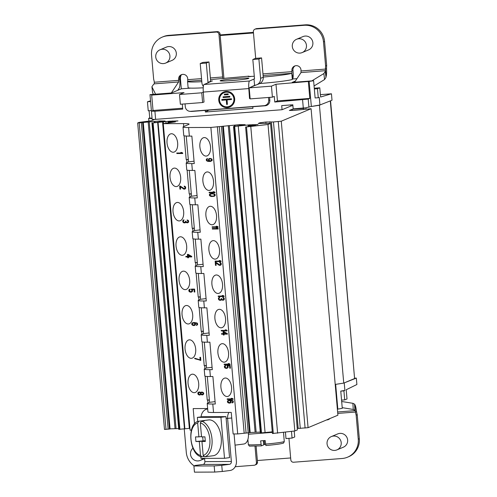 <?xml version="1.0" encoding="UTF-8"?>
<svg xmlns="http://www.w3.org/2000/svg" width="497" height="497" viewBox="0 0 497 497"><rect width="100%" height="100%" fill="white"/><g stroke="black" fill="none" stroke-linecap="round" stroke-linejoin="round"><path stroke-width="0.75" d="M221.035 327.815A9.3 5.287 -97.3 0 0 221.407 327.79A9.3 5.287 -97.3 0 0 225.508 318.223A9.3 5.287 -97.3 0 0 219.413 309.32A9.3 5.287 -97.3 0 0 219.04 309.345A9.3 5.287 -97.3 0 0 214.94 318.919A9.3 5.287 -97.3 0 0 221.035 327.815M188.605 127.53L189.357 136.097L191.854 136.091L194.259 163.575L191.761 163.581L192.364 170.446L194.861 170.44L197.266 197.918L194.768 197.93L195.364 204.795L197.868 204.789L200.272 232.267L197.769 232.279L198.371 239.144L200.875 239.132L203.279 266.616L200.776 266.628L201.378 273.493L203.876 273.48L206.28 300.965L203.782 300.977L204.379 307.842L206.882 307.829L209.287 335.313L206.783 335.32L207.386 342.191L209.889 342.178L212.294 369.662L209.79 369.669L210.393 376.533L212.89 376.527L215.294 404.011L212.797 404.018L213.536 412.485L231.242 412.417L233.124 433.949L237.696 433.931L210.883 127.449L188.605 127.53A30.988 1.795 175 0 1 183.02 126.996A30.988 1.795 175 0 1 183.486 126.636L188.624 124.486A30.988 1.795 -5 0 0 189.09 124.126A30.988 1.795 -5 0 0 183.505 123.585L163.271 123.666L175.391 121.883L168.005 122.107L177.976 120.92L169.154 121.218L153.095 122.902L165.085 121.013L159.382 120.995L137.675 122.958L139.117 122.361L151.33 120.796L154.617 119.423L282.06 109.725L290.882 106.035L290.788 104.923M206.007 156.077A9.3 5.287 -97.3 0 0 206.379 156.052A9.3 5.287 -97.3 0 0 210.48 146.485A9.3 5.287 -97.3 0 0 204.391 137.582A9.3 5.287 -97.3 0 0 204.018 137.607A9.3 5.287 -97.3 0 0 199.918 147.174A9.3 5.287 -97.3 0 0 206.007 156.077M209.013 190.426A9.3 5.287 -97.3 0 0 209.386 190.401A9.3 5.287 -97.3 0 0 213.486 180.833A9.3 5.287 -97.3 0 0 207.398 171.931A9.3 5.287 -97.3 0 0 207.025 171.956A9.3 5.287 -97.3 0 0 202.925 181.523A9.3 5.287 -97.3 0 0 209.013 190.426M212.02 224.774A9.3 5.287 -97.3 0 0 212.393 224.75A9.3 5.287 -97.3 0 0 216.493 215.176A9.3 5.287 -97.3 0 0 210.399 206.28A9.3 5.287 -97.3 0 0 210.026 206.305A9.3 5.287 -97.3 0 0 205.926 215.872A9.3 5.287 -97.3 0 0 212.02 224.774M215.021 259.117A9.3 5.287 -97.3 0 0 215.394 259.099A9.3 5.287 -97.3 0 0 219.494 249.525A9.3 5.287 -97.3 0 0 213.406 240.629A9.3 5.287 -97.3 0 0 213.033 240.654A9.3 5.287 -97.3 0 0 208.933 250.221A9.3 5.287 -97.3 0 0 215.021 259.117M218.028 293.466A9.3 5.287 -97.3 0 0 218.4 293.441A9.3 5.287 -97.3 0 0 222.501 283.874A9.3 5.287 -97.3 0 0 216.412 274.978A9.3 5.287 -97.3 0 0 216.04 275.003A9.3 5.287 -97.3 0 0 211.939 284.57A9.3 5.287 -97.3 0 0 218.028 293.466M224.041 362.164A9.3 5.287 -97.3 0 0 224.408 362.139A9.3 5.287 -97.3 0 0 228.508 352.572A9.3 5.287 -97.3 0 0 222.42 343.669A9.3 5.287 -97.3 0 0 222.047 343.694A9.3 5.287 -97.3 0 0 217.947 353.261A9.3 5.287 -97.3 0 0 224.041 362.164M227.042 396.513A9.3 5.287 -97.3 0 0 227.415 396.488A9.3 5.287 -97.3 0 0 231.515 386.921A9.3 5.287 -97.3 0 0 225.427 378.018A9.3 5.287 -97.3 0 0 225.054 378.043A9.3 5.287 -97.3 0 0 220.954 387.61A9.3 5.287 -97.3 0 0 227.042 396.513M207.535 158.568L206.69 158.916L206.261 159.767L206.454 160.537L207.392 161.221L210.666 161.376L212.095 160.519L211.573 158.81L209.902 158.388L208.473 159.245L208.423 160.102L209.131 161.04L207.74 160.873L206.926 160.196L207.535 158.568M209.15 192.793L215.046 192.768L214.996 192.252L214.077 191.743L213.076 191.749L213.996 192.258L209.107 192.277L209.15 192.793L215.033 192.662M212.722 193.463L210.119 193.811L209.43 194.501L209.517 195.526L211.231 196.458L214.468 196.191L215.158 195.501L215.071 194.476L212.722 193.463M212.176 227.328L218.065 227.309L218.021 226.794L217.096 226.284L216.096 226.29L217.015 226.8L212.126 226.818L212.176 227.328L218.059 227.204M212.325 229.042L218.214 229.018L218.171 228.502L217.245 227.993L216.245 227.999L217.17 228.508L212.281 228.527L212.325 229.042L218.208 228.912M215.176 261.615L221.066 261.59L221.022 261.08L220.096 260.571L219.096 260.577L220.016 261.08L215.126 261.105L215.176 261.615L221.053 261.49M215.86 262.298L215.232 262.298L215.499 265.373L216.127 265.373L215.922 262.981L219.258 265.274L220.506 265.268L221.202 264.584L221.072 263.13L220.264 262.447L219.755 262.366L219.792 262.795L220.457 263.217L220.562 264.416L219.717 264.845L215.86 262.298M218.233 296.572L224.122 296.547L224.079 296.032L223.153 295.522L222.153 295.529L223.078 296.038L218.189 296.057L218.233 296.572L224.116 296.442M219.165 300.07L220.935 300.238L221.507 299.635L223.066 300.225L224.029 299.797L224.135 298.088L222.811 297.324L223.706 298.939L223.029 299.797L221.997 299.461L221.668 298.61L221.171 298.61L220.892 299.722L219.376 299.641L219.028 298.535L219.668 297.249L218.494 298.107L218.456 299.132L219.165 300.07L220.972 300.219M221.24 330.927L227.129 330.909L227.086 330.393L226.16 329.884L225.16 329.89L226.079 330.399L221.19 330.418L221.24 330.927L227.123 330.803M227.371 333.642L223.805 331.605L223.054 331.605L223.234 333.655L221.476 333.661L221.519 334.177L223.277 334.17L223.352 335.021L224.104 335.021L224.029 334.164L227.415 334.152L227.371 333.642M224.19 364.649L230.08 364.624L230.036 364.115L229.111 363.605L228.111 363.611L229.03 364.121L224.141 364.139L224.19 364.649L230.068 364.525M226.93 365.922L227.496 366.6L227.446 367.457L226.234 367.973L225.029 367.128L225.75 365.326L224.787 365.761L224.402 367.128L224.979 367.979L227.259 368.227L228.166 367.115L227.545 365.749L229.552 365.742L229.769 368.215L230.391 368.215L230.142 365.307L226.88 365.32L226.93 365.922L227.626 365.829M227.228 399.402L233.118 399.377L233.074 398.867L232.155 398.358L231.148 398.364L232.074 398.874L227.185 398.892L227.228 399.402L233.112 399.277M230.428 402.98L231.204 401.868L230.459 400.501L232.515 401.091L232.708 401.862L232.056 402.974L233.242 402.197L232.72 400.576L230.67 400.073L227.831 400.594L227.446 401.88L228.024 402.732L230.428 402.98M210.256 160.953L209.057 160.183L209.107 159.332L210.069 158.816L211.095 159.065L211.567 160.177L210.256 160.953M212.635 193.886L214.176 194.308L214.524 195.42L213.573 196.023L211.952 196.11L210.138 195.439L210.287 194.327L211.753 193.892L214.623 194.029M223.855 332.201L226.365 333.642L223.985 333.655L223.855 332.201L224.669 332.095M230.018 402.638L228.229 402.222L228.024 401.365L228.719 400.681L229.85 400.675L230.533 401.359L230.018 402.638L230.863 402.533L229.651 402.725M213.536 412.485A30.988 1.795 175 0 1 207.951 411.945L207.212 403.483A30.988 1.795 175 0 1 207.678 403.117L209.56 402.334L215.089 401.626M207.653 408.54L193.178 408.596L194.513 423.866M204.584 458.371L204.87 461.62A2.578 2.118 -90.2 0 1 202.987 464.447L195.253 465.44L193.911 466L194.451 472.15L214.71 472.063L222.296 471.479L221.755 465.329L229.496 464.335A2.578 2.118 89.8 0 0 231.372 461.502L227.607 418.517A8.766 7.194 -90.2 0 1 228.949 412.423M207.69 408.963L207.491 408.988A8.766 7.194 89.8 0 0 201.092 416.896M197.731 421.549L197.365 417.374L202.409 416.728L225.973 416.635L229.558 457.65L224.514 458.296L200.95 458.389L200.794 456.594M197.365 417.374L220.923 417.281L224.514 458.296M220.923 417.281L225.973 416.635M222.296 471.479L230.036 470.491A8.766 7.194 89.8 0 0 236.423 460.856L234.062 433.943M202.142 341.88L204.23 365.724L204.689 365.724A30.988 1.795 175 0 1 206.361 365.73M199.142 307.531L201.223 331.375L201.689 331.375A30.988 1.795 175 0 1 203.354 331.387M196.135 273.182L198.222 297.026L198.682 297.026A30.988 1.795 175 0 1 200.347 297.038M193.128 238.833L195.215 262.683L195.675 262.677A30.988 1.795 175 0 1 197.34 262.689M190.127 204.491L192.209 228.334L192.668 228.328A30.988 1.795 175 0 1 194.339 228.34M187.12 170.142L189.208 193.985L189.668 193.985A30.988 1.795 175 0 1 191.333 193.992M184.114 135.793L186.201 159.636L186.661 159.636A30.988 1.795 175 0 1 188.326 159.643M205.149 376.229L207.237 400.073L207.696 400.073A30.988 1.795 175 0 1 209.361 400.079M186.263 136.048L188.525 161.898L194.054 161.19M191.761 163.581A30.988 1.795 175 0 1 186.176 163.047A30.988 1.795 175 0 1 186.642 162.681L188.525 161.898M189.27 170.396L191.531 196.24L197.06 195.532M194.768 197.93A30.988 1.795 175 0 1 189.177 197.39A30.988 1.795 175 0 1 189.649 197.029L191.531 196.24M192.271 204.739L194.532 230.589L200.061 229.881M197.769 232.279A30.988 1.795 175 0 1 192.184 231.739A30.988 1.795 175 0 1 192.656 231.378L194.532 230.589M195.278 239.088L197.539 264.938L203.068 264.23M200.776 266.628A30.988 1.795 175 0 1 195.191 266.088A30.988 1.795 175 0 1 195.656 265.727L197.539 264.938M198.284 273.437L200.546 299.287L206.075 298.579M203.782 300.977A30.988 1.795 175 0 1 198.197 300.437A30.988 1.795 175 0 1 198.663 300.076L200.546 299.287M201.285 307.786L203.553 333.636L209.075 332.928M206.783 335.32A30.988 1.795 175 0 1 201.198 334.785A30.988 1.795 175 0 1 201.67 334.425L203.553 333.636M204.292 342.135L206.553 367.985L212.082 367.277M209.79 369.669A30.988 1.795 175 0 1 204.205 369.134A30.988 1.795 175 0 1 204.671 368.768L206.553 367.985M207.299 376.484L209.56 402.334M354.833 378.198L356.324 378.087L356.889 384.516L346.204 389.754L347.012 398.979L344.701 399.892L341.557 400.135L340.768 391.12L344.887 390.4L344.228 382.889M328.946 419.319A4.641 4.56 67.3 0 1 327.685 419.48M256.11 446.176L257.365 460.52L290.652 457.954M257.365 460.52L257.496 462.055A2.578 2.535 -112.7 0 1 255.961 464.627L254.893 465.074A2.578 2.535 67.3 0 1 254.122 465.26L235.218 466.714M255.004 446.213L256.427 462.502A2.578 2.535 67.3 0 1 254.893 465.074M347.515 457.197L348.583 456.749A18.041 17.724 -112.7 0 0 359.325 438.739L357.219 414.691A30.926 30.379 67.3 0 1 356.535 411.603L355.467 412.05A30.926 30.379 -112.7 0 0 356.15 415.138L358.256 439.186A18.041 17.724 67.3 0 1 347.515 457.197A18.041 17.724 67.3 0 1 342.122 458.495L293.572 462.229A2.578 2.535 67.3 0 1 290.82 459.862L288.937 438.329M337.37 409.199L342.271 408.335L341.557 400.135M326.616 419.928A4.641 4.56 -112.7 0 0 329.94 418.536M336.923 449.891L343.34 447.207A7.219 7.088 -112.7 0 0 347.633 440.007A7.219 7.088 -112.7 0 0 337.767 433.893L331.35 436.577A7.219 7.088 -112.7 0 0 327.057 443.778A7.219 7.088 -112.7 0 0 336.923 449.891A7.219 7.088 -112.7 0 0 341.215 442.69A7.219 7.088 -112.7 0 0 331.35 436.577M170.017 428.954L164.488 429.445L137.675 122.958M178.678 428.576L170.073 428.855M189.922 428.339L178.746 429.34L151.933 122.858M191.388 430.141L190.084 430.147L163.271 123.666M250.103 432.614L237.696 433.931M260.266 432.073L250.159 432.514M272.281 431.837L260.347 432.993L233.534 126.511L245.17 124.672L239.467 124.648L210.883 127.449M321.77 104.252L332.015 100.226L331.456 93.796L320.596 97.027L319.788 87.801L317.477 88.708L318.266 97.723L319.254 97.424L319.919 104.985L321.77 104.252L319.434 105.234L310.513 106.631L303.375 108.402L292.224 109.259L289.366 110.458L293.541 110.44L311.085 108.725L281.265 121.2L273.468 121.951L265.864 122.02L259.906 122.784L258.241 123.473L270.561 123.43L297.374 429.911L294.827 430.974L272.424 433.514L245.611 127.033L255.477 125.542L248.096 125.76L258.061 124.573L249.239 124.871L233.534 126.511M298.163 428.11L297.218 428.153M311.085 108.725L337.898 415.206L308.078 427.681L298.194 428.439L271.381 121.958M356.324 378.087L343.744 383.094L335.208 384.429M344.887 390.4L343.918 390.878L344.701 399.892M330.3 100.897L354.591 378.552L346.08 382.112M330.561 100.798L354.578 378.397M337.817 409.012L335.655 384.361M343.918 390.878L340.768 391.12M152.082 118.615L148.659 118.367L148.901 121.106M148.659 118.367L149.727 117.919M182.647 108.203L153.033 110.477L151.43 111.148L152.144 119.355L154.617 119.423M150.597 101.543L151.386 110.558L148.236 110.8L147.447 101.786L150.597 101.543L149.995 94.623L152.492 94.765L151.691 95.101L184.052 92.61L179.51 94.511L201.763 92.796L203.304 92.156M153.033 110.477L151.691 95.101M149.1 110.732L149.746 118.069L152.045 118.205M319.919 104.985L310.513 106.631M270.561 123.43L268.013 124.492L245.611 127.033M292.907 105.656A5.672 0.329 -5 0 0 290.882 106.035M304.537 107.917L293.187 108.868L292.832 104.768L281.706 105.625L282.06 109.725M147.447 101.786L150.535 100.816M320.385 94.647L331.456 93.796M248.978 76.631L248.941 76.153L248.04 76.55L254.29 76.271M249.506 76.625L250.755 76.563M248.941 76.153L210.511 79.563M295.206 65.809A4.641 4.56 67.3 0 0 292.963 70.183L293.056 71.208A7.735 1.379 -94.4 0 1 292.988 78.054L291.789 73.314A28.354 1.64 175 0 1 263.242 77.054M252.824 59.485L258.887 59.019L260.583 78.352A6.442 6.331 67.3 0 1 256.744 84.782L259.422 83.664A6.442 6.331 -112.7 0 0 263.255 77.234L261.565 57.901L255.495 58.366L252.824 59.485L254.514 78.818L249.531 80.999A7.735 1.379 -94.4 0 0 248.811 88.572L249.525 98.536L250.121 98.487M179.51 94.511L180.361 104.252L202.614 102.537L204.012 102.034L203.298 92.075A7.735 1.379 85.6 0 1 204.012 84.496L208.516 82.614L207.988 82.396L206.292 63.063L200.223 63.529L202.9 62.411L208.97 61.945L210.66 81.278L212.436 80.974L210.914 81.092A28.354 1.64 175 0 1 210.641 81.11M201.813 81.694A28.354 1.64 175 0 1 187.574 81.514A28.354 1.64 175 0 1 187.736 81.315L187.717 78.644A4.641 4.56 -112.7 0 0 181.374 74.712A4.641 4.56 -112.7 0 0 178.609 79.346L178.609 81.98L171.316 92.982M187.574 81.514L188.114 87.665A28.354 1.64 -5 0 0 203.223 87.795M256.744 84.782A6.442 6.331 67.3 0 1 254.818 85.248L249.929 87.553M259.714 83.533L260.006 83.508A28.354 1.64 -5 0 0 292.329 79.464L292.988 78.054M296.964 78.65L292.733 78.973M295.367 81.061L292.18 82.396L313.613 80.744L309.153 81.421L311.333 106.29M275.984 84.248L277.444 100.91L274.773 102.028L274.276 96.387L272.406 97.17L250.153 98.884L249.19 87.863L271.443 86.149L275.984 84.248L309.153 81.421M249.19 87.863L255.818 85.086M149.995 94.623L171.422 92.97L181.312 88.833L190.649 88.118M181.312 88.833L180.461 79.098A7.735 7.598 67.3 0 1 181.2 75.041A4.641 4.56 67.3 0 1 181.921 74.525M253.47 32.964L220.183 35.523L223.768 76.538A7.735 1.379 -94.4 0 1 223.898 78.557M291.975 73.028L291.894 70.63A4.641 4.56 -112.7 0 1 294.659 66.002A4.641 4.56 -112.7 0 1 301.002 69.928L301.002 72.568L294.603 82.21M292.329 79.464L291.789 73.314L263.106 75.519M255.694 58.348L253.371 31.789A2.578 2.535 67.3 0 1 255.669 29.031L304.22 25.297A18.041 17.724 67.3 0 1 323.491 41.878L325.597 65.927A30.926 30.379 -112.7 0 0 325.46 69.083L326.529 68.636A30.926 30.379 67.3 0 1 326.666 65.48L324.56 41.431A18.041 17.724 -112.7 0 0 305.295 24.85L256.744 28.584A2.578 2.535 -112.7 0 0 255.974 28.77L254.899 29.217M155.586 94.188L151.908 86.782L153.337 84.633A30.926 6.778 -6.7 0 0 154.238 83.856L154.331 82.241A30.926 30.379 -112.7 0 0 153.648 79.153L151.542 55.105A18.041 17.724 67.3 0 1 162.283 37.101L163.351 36.654A18.041 17.724 -112.7 0 1 168.744 35.355L217.295 31.615A2.578 2.535 -112.7 0 1 220.047 33.989L220.183 35.523M181.2 75.041A4.641 4.56 67.3 0 0 179.678 78.899L179.771 79.924A7.735 1.379 -94.4 0 1 179.318 87.975L177.758 90.324M202.614 102.537L201.763 92.796M208.902 110.104L205.385 112.011L205.242 110.384M268.523 97.474L268.715 100.158A5.156 5.069 94.7 0 1 264.025 105.687L190.693 111.328A5.156 5.069 94.7 0 1 185.269 106.575L185.077 103.892M218.748 100.127A8.12 7.983 -85.3 0 0 226.054 107.607A8.12 7.983 -85.3 0 0 234.677 98.903A8.12 7.983 -85.3 0 0 227.371 91.423A8.12 7.983 -85.3 0 0 218.748 100.127M226.123 107.613A8.12 7.983 94.7 0 1 218.885 100.139A8.12 7.983 94.7 0 1 227.44 91.429M226.185 106.843A7.343 7.225 -85.3 0 0 234.062 98.971A7.343 7.225 -85.3 0 0 227.377 92.2M219.506 100.071A7.343 7.225 94.7 0 1 227.309 92.194A7.343 7.225 94.7 0 1 233.919 98.959A7.343 7.225 94.7 0 1 226.116 106.836A7.343 7.225 94.7 0 1 219.506 100.071M231.453 98.76L231.509 99.53L227.067 99.872L227.396 104.382L226.632 104.445L226.309 99.934L221.873 100.276L221.817 99.506L231.453 98.76M223.091 96.822L229.807 96.306L229.862 97.077L223.147 97.592L223.091 96.822L229.807 96.325M224.364 94.138L228.16 93.846L228.216 94.616L224.42 94.908L224.364 94.138L228.166 93.871M226.775 104.432L226.309 99.934M222.01 100.264L221.817 99.506M221.954 99.518L231.453 98.785M223.283 97.58L223.234 96.834M224.563 94.902L224.507 94.15M205.385 112.011L252.923 108.352L252.78 106.731M272.406 97.17L271.443 86.149M277.444 100.91L309.811 98.418L308.208 99.089L274.773 102.028M182.287 104.103L182.728 109.11L154.909 111.247L155.629 119.448M302.586 99.891L303.3 108.091M154.909 111.247L151.43 111.148M308.208 99.089L308.923 107.296M308.351 81.756L309.811 98.418M313.613 80.744L315.117 97.965L318.266 97.723M317.477 88.708L314.328 88.951M319.788 87.801L314.266 88.224M254.029 79.116L254.57 85.267M189.91 111.328L191.022 111.415A5.156 5.069 -85.3 0 0 191.805 111.421L265.137 105.78A5.156 5.069 -85.3 0 0 269.828 100.251L269.623 97.387M203.341 86.403A6.442 6.331 67.3 0 1 201.919 82.862L200.223 63.529M206.292 63.063L208.97 61.945M162.283 37.101A18.041 17.724 67.3 0 1 167.675 35.803L216.226 32.063A2.578 2.535 67.3 0 1 218.978 34.436L222.731 78.191M165.613 63.082L172.03 60.398A7.219 7.088 -112.7 0 0 176.323 53.198A7.219 7.088 -112.7 0 0 166.458 47.085L160.04 49.768A7.219 7.088 -112.7 0 0 155.747 56.969A7.219 7.088 -112.7 0 0 165.613 63.082A7.219 7.088 -112.7 0 0 169.906 55.881A7.219 7.088 -112.7 0 0 160.04 49.768M222.824 78.377L223.569 78.557M151.908 86.782L152.616 92.771L153.405 94.355M261.565 57.901L258.887 59.019M302.164 52.583L308.575 49.899A7.219 7.088 -112.7 0 0 312.874 42.699A7.219 7.088 -112.7 0 0 303.008 36.585L296.591 39.269A7.219 7.088 -112.7 0 0 292.298 46.469A7.219 7.088 -112.7 0 0 302.164 52.583A7.219 7.088 -112.7 0 0 306.456 45.382A7.219 7.088 -112.7 0 0 296.591 39.269M325.597 65.927L326.666 65.48M314.067 85.956L324.566 79.545L325.995 77.402A30.926 6.778 173.3 0 1 326.075 76.687C326.554 75.438 326.709 72.755 326.529 68.636M326.075 76.687L325.46 69.083L301.089 70.953M301.002 72.568L325.367 70.692A30.926 6.778 -6.7 0 0 325.286 71.406L323.864 73.556L311.855 80.881M325.995 77.402L325.286 71.406M323.864 73.556L324.566 79.545M319.434 105.234L343.744 383.094M305.903 107.725L306.015 108.961M303.375 108.402L303.443 109.197M292.224 109.259L292.329 110.446M281.265 121.2L308.078 427.681M278.283 121.579L305.096 428.066M273.468 121.951L300.281 428.433M265.864 122.02L265.988 123.449M259.906 122.784L259.962 123.467M268.013 124.492L294.827 430.974M239.467 124.648L239.566 125.797M217.357 126.617L244.17 433.098M192.364 170.446A30.988 1.795 175 0 1 186.773 169.912L186.176 163.047M195.364 204.795A30.988 1.795 175 0 1 189.779 204.261L189.177 197.39M198.371 239.144A30.988 1.795 175 0 1 192.786 238.61L192.184 231.739M189.357 136.097A30.988 1.795 175 0 1 183.772 135.563L183.02 126.996M201.378 273.493A30.988 1.795 175 0 1 195.793 272.952L195.191 266.088M204.379 307.842A30.988 1.795 175 0 1 198.794 307.301L198.197 300.437M207.386 342.191A30.988 1.795 175 0 1 201.801 341.65L201.198 334.785M210.393 376.533A30.988 1.795 175 0 1 204.807 375.999L204.205 369.134M212.797 404.018A30.988 1.795 175 0 1 207.212 403.483M173.149 152.237A9.3 5.287 -97.3 0 0 173.521 152.212A9.3 5.287 -97.3 0 0 177.622 142.645A9.3 5.287 -97.3 0 0 171.533 133.743A9.3 5.287 -97.3 0 0 171.161 133.768A9.3 5.287 -97.3 0 0 167.06 143.335A9.3 5.287 -97.3 0 0 173.149 152.237M176.155 186.586A9.3 5.287 -97.3 0 0 176.528 186.561A9.3 5.287 -97.3 0 0 180.628 176.994A9.3 5.287 -97.3 0 0 174.54 168.092A9.3 5.287 -97.3 0 0 174.167 168.116A9.3 5.287 -97.3 0 0 170.067 177.684A9.3 5.287 -97.3 0 0 176.155 186.586M179.162 220.929A9.3 5.287 -97.3 0 0 179.535 220.91A9.3 5.287 -97.3 0 0 183.635 211.337A9.3 5.287 -97.3 0 0 177.541 202.441A9.3 5.287 -97.3 0 0 177.168 202.465A9.3 5.287 -97.3 0 0 173.068 212.033A9.3 5.287 -97.3 0 0 179.162 220.929M194.184 392.673A9.3 5.287 -97.3 0 0 194.557 392.649A9.3 5.287 -97.3 0 0 198.657 383.081A9.3 5.287 -97.3 0 0 192.569 374.179A9.3 5.287 -97.3 0 0 192.196 374.204A9.3 5.287 -97.3 0 0 188.096 383.771A9.3 5.287 -97.3 0 0 194.184 392.673M191.183 358.325A9.3 5.287 -97.3 0 0 191.556 358.3A9.3 5.287 -97.3 0 0 195.656 348.732A9.3 5.287 -97.3 0 0 189.562 339.83A9.3 5.287 -97.3 0 0 189.189 339.855A9.3 5.287 -97.3 0 0 185.089 349.422A9.3 5.287 -97.3 0 0 191.183 358.325M188.177 323.976A9.3 5.287 -97.3 0 0 188.549 323.951A9.3 5.287 -97.3 0 0 192.65 314.384A9.3 5.287 -97.3 0 0 186.561 305.481A9.3 5.287 -97.3 0 0 186.189 305.506A9.3 5.287 -97.3 0 0 182.088 315.073A9.3 5.287 -97.3 0 0 188.177 323.976M185.17 289.627A9.3 5.287 -97.3 0 0 185.543 289.602A9.3 5.287 -97.3 0 0 189.643 280.035A9.3 5.287 -97.3 0 0 183.555 271.138A9.3 5.287 -97.3 0 0 183.182 271.157A9.3 5.287 -97.3 0 0 179.082 280.73A9.3 5.287 -97.3 0 0 185.17 289.627M182.169 255.278A9.3 5.287 -97.3 0 0 182.536 255.253A9.3 5.287 -97.3 0 0 186.636 245.686A9.3 5.287 -97.3 0 0 180.548 236.789A9.3 5.287 -97.3 0 0 180.175 236.814A9.3 5.287 -97.3 0 0 176.075 246.382A9.3 5.287 -97.3 0 0 182.169 255.278M176.826 153.523L182.722 153.505L182.672 152.989L181.753 152.48L180.746 152.486L181.672 152.995L176.783 153.014L176.826 153.523L182.71 153.399M180.299 186.077L179.678 186.077L179.945 189.152L180.573 189.152L180.361 186.76L183.697 189.053L184.952 189.053L185.642 188.363L185.518 186.909L184.704 186.232L184.194 186.145L184.232 186.574L184.896 186.996L185.002 188.195L184.163 188.624L180.299 186.077M183.505 222.662L185.275 222.824L185.847 222.227L187.406 222.818L188.369 222.389L188.469 220.674L187.152 219.91L188.046 221.532L187.369 222.389L186.332 222.053L186.008 221.196L185.505 221.202L185.226 222.314L183.716 222.234L183.368 221.122L184.008 219.842L182.828 220.699L182.797 221.724L183.505 222.662L185.313 222.805M191.724 256.409L188.158 254.371L187.406 254.371L187.586 256.421L185.828 256.427L185.878 256.943L187.63 256.937L187.704 257.788L188.456 257.788L188.382 256.93L191.767 256.918L191.724 256.409M191.376 289.708L191.935 290.391L191.885 291.248L190.674 291.764L189.475 290.913L190.196 289.117L189.227 289.546L188.848 290.913L189.425 291.77L191.705 292.019L192.606 290.9L191.985 289.534L193.992 289.527L194.209 292.006L194.836 292.006L194.582 289.099L191.32 289.111L191.376 289.708L192.072 289.621M194.749 325.405L195.532 324.292L194.781 322.926L196.843 323.516L197.036 324.286L196.377 325.398L197.564 324.628L197.048 323L194.116 322.503L192.637 322.764L191.817 323.454L192.345 325.156L194.749 325.405M200.192 360.4L200.819 360.393L200.552 357.318L199.924 357.318L200.148 359.884L194.731 358.194L194.781 358.71L200.813 360.319M200.757 392.63L199.57 391.953L198.228 392.382L197.843 393.754L198.421 394.606L199.459 395.028L200.906 394.338L201.962 394.935L202.95 394.761L203.727 393.643L203.124 392.45L201.707 392.027L200.757 392.63L202.18 392.052M188.208 254.967L190.718 256.409L188.338 256.421L188.208 254.967L189.022 254.862M194.346 325.063L192.55 324.647L192.351 323.789L193.041 323.106L194.172 323.1L194.855 323.783L194.346 325.063L195.184 324.957L193.973 325.15M198.433 393.32L198.75 392.636L199.608 392.375L200.595 393.655L200.279 394.338L199.421 394.599L198.433 393.32M203.099 393.649L202.298 394.506L201.254 393.997L201.161 392.972L201.869 392.456L202.919 392.965L203.099 393.649L203.72 393.568M159.382 120.995L159.45 121.815M188.301 159.369L186.201 159.636M209.336 399.805L207.237 400.073M206.336 365.457L204.23 365.724M203.329 331.108L201.223 331.375M200.322 296.759L198.222 297.026M197.315 262.41L195.215 262.683M194.315 228.061L192.209 228.334M191.308 193.712L189.208 193.985M177.634 153.008L177.671 153.418M181.672 152.995L182.492 152.89M185.654 188.301L184.412 188.624M183.753 188.493L184.99 189.022M180.541 186.245L180.585 186.729M185.81 222.296L184.741 222.488M187.729 222.215L187.369 222.389M186.953 222.339L187.934 222.699M188.382 256.93L191.755 256.812M186.679 256.427L186.717 256.837L188.481 256.918M188.264 254.427L188.307 254.955M192.171 289.105L192.209 289.509M191.985 289.534L194.613 289.422M190.314 291.683L191.463 292.081M190.214 289.36L189.798 289.788M192.451 291.422L190.929 291.764M193.234 325.075L194.513 325.473M193.967 322.516L192.73 323.255M197.495 324.715L197.203 325.069M194.781 322.926L196.178 323.093M193.414 323.019L194.805 322.944M195.607 358.467L200.807 360.219M202.049 394.506L202.757 394.811M199.421 394.599L200.254 394.91M199.614 391.965L198.806 392.611M201.266 394.009L200.931 394.338M200.894 394.357L199.8 394.599M200.409 392.972L201.254 392.878L201.03 392.593M199.229 392.382L200.39 392.27M203.59 394.14L202.298 394.506M184.772 188.45L185.617 188.344M185.002 188.195L185.685 188.108M185.089 187.767L185.71 187.686M185.058 187.425L185.648 187.35M184.896 186.996L185.518 186.922M184.623 186.742L185.306 186.655M184.232 186.574L185.077 186.468M184.207 189.14L184.965 189.04M183.697 189.053L184.536 188.947M183.306 188.885L184.151 188.779M180.361 186.76L181.125 186.661M179.945 189.152L180.566 189.077M183.896 222.83L184.735 222.724M183.231 222.407L183.859 222.327M182.952 222.066L183.548 221.991M182.797 221.724L183.418 221.643M182.734 221.041L183.405 220.954M182.828 220.699L183.511 220.612M183.051 220.357L183.89 220.246M183.281 220.096L184.02 220.003M183.642 219.929L184.014 219.879M185.226 222.314L186.481 222.147M185.456 222.053L186.276 221.948M185.536 221.544L186.033 221.482M187.953 221.96L188.612 221.879M188.046 221.532L188.661 221.451M188.015 221.19L188.599 221.115M187.854 220.761L188.475 220.687M187.58 220.506L188.264 220.419M187.189 220.339L188.028 220.233M187.152 222.818L187.909 222.724M186.642 222.737L187.487 222.625M186.251 222.563L187.096 222.457M184.275 222.917L185.12 222.805M187.704 257.788L188.45 257.695M187.63 256.937L188.469 256.831M185.878 256.943L186.717 256.837M187.586 256.421L188.332 256.328M190.718 256.409L191.544 256.303M191.78 290.049L192.401 289.968M194.209 292.006L194.83 291.925M193.992 289.527L194.613 289.447M190.587 292.193L191.432 292.081M189.947 292.025L190.786 291.913M189.425 291.77L190.252 291.664M189.009 291.341L189.637 291.261M188.848 290.913L189.469 290.838M188.804 290.403L189.45 290.323M188.891 289.975L189.686 289.875M189.227 289.546L190.071 289.44M189.711 289.291L190.202 289.223M191.295 291.677L192.14 291.565M191.656 291.503L192.463 291.397M191.885 291.248L192.556 291.161M191.979 290.907L192.6 290.826M191.935 290.391L192.538 290.316M193.513 325.578L194.352 325.473M192.867 325.411L193.712 325.305M192.345 325.156L193.178 325.05M191.929 324.734L192.556 324.653M191.767 324.305L192.389 324.224M191.73 323.876L192.351 323.802M191.817 323.454L192.619 323.348M192.159 323.025L192.998 322.913M192.637 322.764L193.476 322.659M196.34 324.97L197.185 324.864M196.7 324.802L197.508 324.696M196.93 324.541L197.601 324.454M197.036 324.286L197.651 324.206M196.986 323.771L197.564 323.702M196.843 323.516L197.464 323.435M196.57 323.261L197.216 323.18M195.793 323.007L196.632 322.901M195.035 322.926L195.874 322.82M194.582 324.895L195.383 324.789M194.805 324.634L195.476 324.553M194.911 324.379L195.526 324.299M194.855 323.783L195.433 323.709M194.712 323.528L195.333 323.448M194.439 323.267L195.066 323.187M194.172 323.1L194.874 323.013M193.787 323.019L194.631 322.907M194.781 358.71L195.619 358.598M200.148 359.884L200.769 359.803M200.869 392.456L201.707 392.35M201.223 392.201L202.062 392.096M201.962 394.935L202.639 394.848M201.447 394.761L202.285 394.655M201.043 394.506L201.825 394.407M200.906 394.338L201.558 394.258M199.459 395.028L200.136 394.941M198.819 394.86L199.657 394.755M198.421 394.606L199.222 394.5M198.005 394.177L198.688 394.09M197.843 393.754L198.465 393.674M197.8 393.239L198.483 393.152M197.887 392.81L198.707 392.705M198.228 392.382L199.067 392.276M198.583 392.127L199.421 392.015M200.279 394.338L201.117 394.233M200.502 393.997L201.21 393.91M200.595 393.655L201.092 393.593M200.564 393.313L201.086 393.245M200.129 392.63L200.695 392.562M199.608 392.375L200.397 392.276M203.006 393.991L203.677 393.904M203.074 393.307L203.671 393.226M202.919 392.965L203.54 392.885M202.509 392.624L203.205 392.537M202.658 394.332L203.503 394.227M291.472 431.402L292.056 438.093L294.727 436.975L294.212 431.054M285.427 432.179L285.986 438.559L292.056 438.093M248.413 434.223L272.325 432.384M265.485 444.107A18.041 1.044 -5 0 0 284.004 441.622A18.041 1.044 -5 0 0 284.278 441.411C283.843 442.796 283.408 443.392 282.979 443.212C281.147 443.877 275.45 444.653 265.883 445.536L265.174 440.516A18.041 1.044 175 0 1 260.621 440.864L261.341 445.877L263.764 444.865L263.398 440.659M264.218 440.597L264.566 444.529L265.491 444.144M263.739 444.598L264.566 444.529M357.219 414.691L356.15 415.138M356.535 411.603C356.001 407.546 355.405 405.173 354.759 404.483A30.926 3.249 -3.3 0 1 354.578 404.179M337.743 413.411L355.467 412.05L354.759 404.483M342.216 407.664L353.249 409.453L352.895 403.309L354.578 404.16L354.933 410.298A30.926 3.249 176.7 0 0 354.933 410.311A30.926 3.249 176.7 0 0 355.113 410.628L337.612 411.97M352.895 403.309L341.675 401.495M353.249 409.453L354.933 410.298M194.147 465.9A18.041 17.724 67.3 0 1 186.3 452.413L184.257 428.992M192.966 448.207A7.219 7.088 -112.7 0 0 200.372 460.396A7.219 7.088 -112.7 0 0 203.08 458.377M193.911 466L214.176 465.913L221.755 465.329M214.71 472.063L214.176 465.913M248.283 432.924A10.307 5.858 82.7 0 1 248.382 433.775A10.307 5.858 82.7 0 1 243.797 444.02L235.044 445.144M202.335 420.748L208.647 419.94A18.041 10.257 82.7 0 1 221.246 437.795A18.041 10.257 82.7 0 1 213.232 455.73L206.92 456.538A18.041 10.257 -97.3 0 0 207.51 456.432L204.565 456.811L203.167 455.42L201.95 441.485L205.336 441.473L204.932 436.857L201.546 436.869L200.322 422.935L201.453 421.22L204.397 420.847A18.041 10.257 -97.3 0 0 202.335 420.748A18.041 10.257 -97.3 0 0 201.745 420.853L198.8 421.232L197.676 422.947L198.893 436.882L201.515 436.546M206.317 456.588A18.041 10.257 -97.3 0 0 206.92 456.538M201.558 456.805L203.764 456.581M205.298 441.056L201.95 441.485M205.286 440.951L203.503 440.957L203.534 441.28M201.912 456.818L200.515 455.432A16.494 9.375 82.7 0 1 190.997 439.218A16.494 9.375 82.7 0 1 197.676 422.947M198.893 436.882L195.507 436.894L195.911 441.51L199.297 441.498L200.515 455.432M199.297 441.498L203.503 440.957M201.745 420.853L201.776 421.183M195.911 441.51L205.267 440.677M202.701 436.863L203.062 440.957M207.168 158.655L207.541 158.605M209.131 161.04L209.914 160.879M208.585 160.531L209.212 160.45M208.423 160.102L209.044 160.022M208.386 159.674L209.007 159.599M208.473 159.245L209.274 159.146M208.815 158.816L209.653 158.711L209.386 159.052M209.293 158.562L210.132 158.456L209.653 158.711M209.796 161.463L210.79 161.345M208.92 161.469L210.641 161.357M208.032 161.388L209.759 161.363M207.392 161.221L208.877 161.276M206.87 160.966L207.696 160.86M207.758 160.879L208.237 161.109M206.454 160.537L207.081 160.456M206.292 160.109L206.914 160.034M206.261 159.767L206.882 159.692M206.348 159.344L207.15 159.239M206.69 158.916L207.529 158.804L207.261 159.146M211.231 160.693L210.504 160.947M210.069 158.816L210.703 158.897M209.958 192.277L209.995 192.681M210.803 195.861L213.691 196.427M211.734 193.463L210.337 194.302M211.014 193.979L213.474 193.78M215.083 195.594L213.573 196.023M212.977 226.812L213.014 227.222M213.126 228.521L213.163 228.931M215.978 261.099L216.015 261.509M221.208 264.522L219.972 264.845M219.307 264.708L220.55 265.243M216.096 262.466L216.139 262.95M219.034 296.057L219.071 296.46M221.476 299.703L220.401 299.896M223.389 299.629L223.029 299.797M222.613 299.747L223.6 300.113M222.041 330.412L222.078 330.822M224.029 334.164L227.402 334.046M222.327 333.661L222.364 334.071L224.128 334.152M223.905 331.661L223.954 332.189M224.992 364.133L225.029 364.543M227.732 365.32L227.763 365.717M227.545 365.749L230.167 365.63M225.868 367.898L227.023 368.296M225.775 365.575L225.352 365.997M228.005 367.631L226.483 367.973M228.036 398.886L228.067 399.296M228.912 402.651L230.186 403.048M229.645 400.091L228.409 400.824M233.168 402.29L232.876 402.645M230.459 400.501L231.85 400.669M229.086 400.594L230.478 400.52M210.871 160.86L211.716 160.755M211.461 160.432L212.132 160.345M211.567 160.177L212.182 160.096M211.511 159.58L212.089 159.506M211.368 159.32L211.989 159.245M211.095 159.065L211.741 158.984M210.318 158.816L211.157 158.705M213.996 192.258L214.816 192.153M211.865 196.539L212.704 196.433M211.231 196.458L212.07 196.352M210.846 196.371L211.685 196.265M210.33 196.203L211.169 196.098M209.933 195.948L210.759 195.843M209.517 195.526L210.144 195.445M209.349 195.01L209.989 194.93M209.43 194.501L210.225 194.395M209.765 194.072L210.604 193.96M210.119 193.811L210.958 193.706M210.604 193.637L211.449 193.532M210.977 193.55L211.66 193.463M213.393 193.973L214.232 193.861M211.753 193.892L212.598 193.787M214.294 195.675L215.102 195.576M214.524 195.42L215.182 195.333M214.611 194.992L215.213 194.917M214.449 194.563L215.071 194.482M214.176 194.308L214.822 194.228M217.015 226.8L217.835 226.694M217.17 228.508L217.984 228.403M220.016 261.08L220.836 260.981M220.333 264.671L221.171 264.566M220.562 264.416L221.24 264.329M220.649 263.988L221.271 263.907M220.618 263.646L221.202 263.572M220.457 263.217L221.078 263.137M220.183 262.963L220.867 262.876M219.792 262.795L220.631 262.683M219.767 265.361L220.519 265.261M219.258 265.274L220.096 265.168M218.866 265.106L219.705 265M215.922 262.981L216.68 262.882M215.499 265.373L216.12 265.292M223.078 296.038L223.892 295.932M219.556 300.238L220.395 300.132M218.891 299.815L219.525 299.734M218.612 299.474L219.208 299.399M218.456 299.132L219.078 299.051M218.394 298.448L219.065 298.362M218.494 298.107L219.171 298.02M218.711 297.765L219.556 297.66M218.941 297.51L219.686 297.411M219.301 297.336L219.674 297.287M220.892 299.722L222.14 299.554M221.115 299.467L221.935 299.362M221.196 298.952L221.693 298.89M223.619 299.368L224.271 299.287M223.706 298.939L224.327 298.865M223.675 298.598L224.265 298.523M223.513 298.175L224.135 298.094M223.24 297.92L223.923 297.833M222.849 297.746L223.687 297.641M222.818 300.225L223.569 300.132M222.308 300.145L223.147 300.039M221.917 299.977L222.755 299.865M219.941 300.325L220.78 300.219M226.079 330.399L226.899 330.294M223.352 335.021L224.097 334.928M223.277 334.17L224.116 334.059M221.519 334.177L222.364 334.071M223.234 333.655L223.973 333.562M226.365 333.642L227.191 333.537M229.03 364.121L229.85 364.015M227.34 366.264L227.961 366.183M229.769 368.215L230.384 368.14M229.552 365.742L230.167 365.662M226.147 368.401L226.986 368.296M225.501 368.234L226.346 368.128M224.979 367.979L225.812 367.873M224.569 367.556L225.197 367.476M224.402 367.128L225.023 367.047M224.358 366.612L225.011 366.531M224.445 366.19L225.247 366.084M224.787 365.761L225.626 365.649M225.265 365.5L225.762 365.438M226.856 367.886L227.694 367.78M227.216 367.718L228.024 367.612M227.446 367.457L228.111 367.37M227.539 367.115L228.16 367.034M227.496 366.6L228.092 366.525M232.074 398.874L232.894 398.768M229.185 403.154L230.03 403.048M228.545 402.986L229.384 402.881M228.024 402.732L228.85 402.626M227.607 402.309L228.235 402.228M227.446 401.88L228.067 401.8M227.409 401.452L228.03 401.371M227.496 401.023L228.297 400.924M227.831 400.594L228.676 400.489M228.316 400.34L229.154 400.228M232.018 402.545L232.857 402.44M232.379 402.371L233.186 402.272M232.608 402.116L233.273 402.03M232.708 401.862L233.329 401.781M232.664 401.346L233.242 401.272M232.515 401.091L233.143 401.011M232.242 400.837L232.894 400.756M231.472 400.582L232.31 400.476M230.707 400.501L231.552 400.389M230.254 402.471L231.062 402.365M230.484 402.21L231.155 402.123M230.583 401.955L231.204 401.874M230.533 401.359L231.111 401.284M230.384 401.098L231.006 401.017M230.111 400.843L230.738 400.762M229.85 400.675L230.546 400.582M229.465 400.588L230.304 400.483M231.726 417.989L226.135 418.517M204.87 461.62L231.372 461.502M204.689 365.724L204.95 368.656M201.689 331.375L201.944 334.307M198.682 297.026L198.937 299.958M195.675 262.677L195.93 265.609M192.668 228.328L192.929 231.267M189.668 193.985L189.922 196.918M186.661 159.636L186.915 162.569M183.505 123.585L183.766 126.518M207.696 400.073L207.951 403.005M256.427 462.502L257.496 462.055M204.012 84.496L249.531 80.999M210.914 81.092L210.952 81.514L208.262 82.632M201.689 80.241L187.736 81.315M248.668 78.42A14.432 0.839 -5 0 0 237.001 78.47A14.432 0.839 -5 0 0 220.345 80.601A14.432 0.839 -5 0 0 232.012 80.557A14.432 0.839 -5 0 0 248.668 78.42M292.963 70.183L291.894 70.63M262.963 73.885L291.988 71.655M253.42 32.361L220.128 34.92L253.42 32.355M248.811 88.572L203.298 92.075M190.693 111.328L191.805 111.421M265.137 105.78L264.025 105.687M268.715 100.158L269.828 100.251M207.988 82.396L210.66 81.278M187.804 79.669L201.546 78.613M210.368 77.93L222.699 76.979M154.331 82.241L178.703 80.371M216.226 32.063L217.295 31.615M168.744 35.355L167.675 35.803M220.047 33.989L218.978 34.436M178.609 81.98L154.238 83.856M179.678 78.899L178.609 79.346M260.583 78.352L263.255 77.234M304.22 25.297L305.295 24.85M256.744 28.584L255.669 29.031M324.56 41.431L323.491 41.878M269.921 121.709L270.07 123.43M250.799 126.698L277.612 433.179M246.5 127.027L273.313 433.508M249.351 125.778L249.388 126.201M252.824 124.598L252.88 125.225M249.239 124.871L249.295 125.53M238.28 126.275L265.094 432.757M234.702 126.549L261.515 433.03M234 126.555L260.813 433.036M235.031 125.213L235.124 126.232M229.341 125.859L256.154 432.34M228.278 125.623L255.098 432.104M222.699 126.281L249.513 432.763M221.426 126.443L248.239 432.924M219.276 126.611L246.09 433.092M169.266 122.125L169.303 122.542M172.739 120.939L172.788 121.566M169.154 121.218L169.21 121.871M165.88 121.635L166.029 123.312M163.414 121.846L163.569 123.629M162.538 121.883L189.351 428.364M158.065 122.349L184.878 428.83M157.661 122.461L184.474 428.942M153.095 122.902L179.908 429.383M152.399 122.902L179.212 429.383M154.946 121.56L155.021 122.386M149.255 122.2L176.068 428.681M148.193 121.97L175.006 428.451M142.608 122.629L169.421 429.11M141.341 122.79L168.154 429.271M139.191 122.952L166.004 429.439M261.316 445.884L249.935 446.107C249.631 446.43 249.096 445.915 248.332 444.56A18.041 1.044 -5 0 0 260.937 444.455M358.256 439.186L359.325 438.739M229.496 464.335L202.987 464.447M201.453 421.22A18.041 10.257 82.7 0 1 211.989 438.981A18.041 10.257 82.7 0 1 204.565 456.811M203.167 455.42A16.494 9.375 -97.3 0 0 209.846 439.149A16.494 9.375 -97.3 0 0 200.322 422.935M246.816 78.868L247.139 78.75C246.065 79.439 223.259 81.452 221.929 80.955L222.283 81.017M248.096 125.76L248.146 126.362M234.441 125.381L234.522 126.3M223.358 126.151L250.171 432.632M168.005 122.107L168.061 122.703M154.356 121.728L154.418 122.461M143.266 122.492L170.08 428.979M248.332 444.56L247.885 439.466M284.278 441.411L283.495 432.427M204.609 458.625L200.372 460.396M198.688 421.251C186.493 422.997 189.214 455.109 201.54 456.799"/></g></svg>
